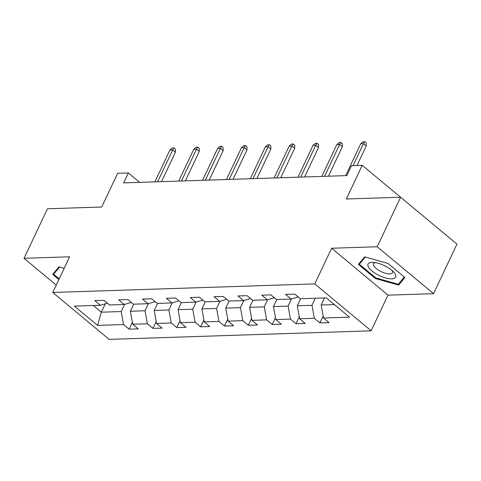 <?xml version="1.0" encoding="UTF-8"?>
<svg xmlns="http://www.w3.org/2000/svg" width="481" height="481" viewBox="0 0 481 481"><rect width="100%" height="100%" fill="white"/><g stroke="black" fill="none" stroke-linecap="round" stroke-linejoin="round"><path stroke-width="0.72" d="M433.543 293.663L456.95 244.144L400.595 197.234L377.188 246.753L331.631 248.244L314.778 283.898L371.134 330.808L387.987 295.154L433.543 293.663L377.188 246.753M314.778 283.898L52.754 292.46L109.109 339.376L371.134 330.808M52.754 292.46L69.607 256.806L24.05 258.297L56.235 285.089M24.05 258.297L47.457 208.778L101.725 207.004L117.647 173.328L128.349 172.98L123.665 182.882L346.861 175.589L351.539 165.68L362.241 165.332L346.326 199.008L400.595 197.234M97.553 325.39L123.539 324.537L129.1 329.166L138.269 328.866L132.714 324.242L147.384 323.761L152.946 328.385L162.121 328.09L156.559 323.46L171.236 322.979L176.792 327.609L185.967 327.308L180.405 322.679L195.082 322.204L200.643 326.827L209.812 326.527L204.257 321.903L218.933 321.422L224.489 326.052L233.664 325.751L228.102 321.122L242.779 320.641L248.34 325.27L257.509 324.97L251.954 320.34L266.63 319.865L272.186 324.489L281.361 324.188L275.799 319.564L290.476 319.083L296.037 323.713L305.207 323.412L299.651 318.783L314.321 318.302L319.883 322.931L329.058 322.631L323.497 318.001L349.483 317.153L326.334 297.883L300.342 298.731L294.787 294.107L285.612 294.402L291.173 299.032L276.497 299.513L270.935 294.883L261.766 295.184L267.322 299.813L252.651 300.294L247.09 295.665L237.915 295.965L243.476 300.589L228.8 301.07L223.238 296.44L214.069 296.741L219.631 301.371L204.954 301.852L199.393 297.222L190.223 297.523L195.779 302.152L181.103 302.627L175.547 298.004L166.372 298.304L171.933 302.928L157.257 303.409L151.695 298.779L142.526 299.08L148.082 303.709L133.405 304.19L127.85 299.561L118.675 299.861L124.236 304.491L109.56 304.966L103.998 300.342L94.829 300.643L100.385 305.267L74.399 306.12L97.553 325.39L101.317 312.193L121.194 311.544L124.573 304.389M315.32 298.244L311.977 305.309L297.3 305.79L300.643 298.725M298.244 296.981L291.173 299.032M314.321 318.302L311.977 305.309M299.651 318.783L297.3 305.79M291.51 298.935L288.131 306.09L273.455 306.565L276.791 299.501M274.392 297.763L267.322 299.813M290.476 319.083L288.131 306.09M275.799 319.564L273.455 306.565M267.664 299.711L264.279 306.866L249.603 307.347L252.946 300.282M250.547 298.539L243.476 300.589M266.63 319.865L264.279 306.866M251.954 320.34L249.603 307.347M243.813 300.493L240.434 307.648L225.757 308.129L229.094 301.064M226.695 299.32L219.631 301.371M242.779 320.641L240.434 307.648M228.102 321.122L225.757 308.129M219.967 301.274L216.582 308.429L201.906 308.904L205.249 301.84M202.85 300.102L195.779 302.152M218.933 321.422L216.582 308.429M204.257 321.903L201.906 308.904M196.116 302.05L192.737 309.205L178.06 309.686L181.403 302.621M179.004 300.878L171.933 302.928M195.082 322.204L192.737 309.205M180.405 322.679L178.06 309.686M172.27 302.832L168.885 309.986L154.215 310.467L157.552 303.397M155.153 301.659L148.082 303.709M171.236 322.979L168.885 309.986M156.559 323.46L154.215 310.467M148.419 303.613L145.04 310.768L130.363 311.243L133.706 304.178M131.307 302.441L124.236 304.491M147.384 323.761L145.04 310.768M132.714 324.242L130.363 311.243M105.261 303.854L101.317 312.193L93.278 305.501M107.455 303.216L100.385 305.267M123.539 324.537L121.194 311.544M400.565 197.234L362.241 165.332M139.616 182.359L128.349 172.98M324.489 297.943L321.152 305.008L334.373 304.575M323.497 318.001L321.152 305.008M129.1 329.166L132.359 322.276M152.946 328.385L156.205 321.494M176.792 327.609L180.05 320.713M200.643 326.827L203.902 319.937M224.489 326.052L227.747 319.156M248.34 325.27L251.599 318.38M272.186 324.489L275.445 317.598M296.037 323.713L299.296 316.817M319.883 322.931L323.142 316.041M64.159 268.326L58.953 266.853L52.688 274.398L58.862 279.539M331.631 248.244L387.987 295.154M387.933 263.438L364.694 256.854L358.429 264.406L375.402 278.529L398.641 285.113L404.906 277.567L387.933 263.438M400.006 282.221L398.641 285.113M375.727 277.85L375.402 278.529M161.508 181.644L175.433 152.194L172.691 149.91L157.63 181.77M169.937 150L172.378 147.914L173.906 147.865L172.691 149.91L169.937 150L154.876 181.86M173.906 147.865L175.427 149.128L175.433 152.194M59.181 278.854L53.595 274.206L59.56 267.021M54.587 272.108L53.595 274.206M371.957 262.349A15.29 5.568 -154.7 0 0 371.921 270.911A15.29 5.568 -154.7 0 0 391.756 278.83A15.29 5.568 -154.7 0 0 393.638 271.993A15.29 5.568 -154.7 0 0 373.292 262.373A15.29 5.568 -154.7 0 0 371.957 262.349M375.529 262.656A10.468 3.812 -154.7 0 0 373.503 263.768A10.468 3.812 -154.7 0 0 378.541 270.166A10.468 3.812 -154.7 0 0 389.742 273.887A10.468 3.812 -154.7 0 0 392.43 272.715A10.468 3.812 -154.7 0 0 392.003 270.442M404.293 277.056L398.298 284.277L375.787 277.898L359.337 264.213L365.301 257.028M360.329 262.115L359.337 264.213M185.359 180.868L199.278 151.413L196.537 149.128L181.475 180.994M193.789 149.218L196.224 147.132L197.751 147.084L196.537 149.128L193.789 149.218L178.728 181.084M197.751 147.084L199.278 148.352L199.278 151.413M209.205 180.086L223.13 150.631L220.388 148.352L205.327 180.213M217.634 148.443L220.076 146.356L221.603 146.302L220.388 148.352L217.634 148.443L202.573 180.303M221.603 146.302L223.124 147.571L223.13 150.631M233.057 179.305L246.975 149.856L244.234 147.571L229.172 179.431M241.486 147.661L243.921 145.575L245.448 145.527L244.234 147.571L241.486 147.661L226.425 179.521M245.448 145.527L246.975 146.789L246.975 149.856M256.902 178.529L270.827 149.074L268.085 146.795L253.024 178.655M265.332 146.885L267.767 144.793L269.3 144.745L268.085 146.795L265.332 146.885L250.27 178.746M269.3 144.745L270.821 146.014L270.827 149.074M280.748 177.748L294.673 148.292L291.931 146.014L276.87 177.874M289.177 146.104L291.618 144.017L293.145 143.963L291.931 146.014L289.177 146.104L274.116 177.964M293.145 143.963L294.667 145.232L294.673 148.292M304.599 176.966L318.518 147.517L315.776 145.232L300.715 177.098M313.029 145.322L315.464 143.236L316.997 143.188L315.776 145.232L313.029 145.322L297.967 177.188M316.997 143.188L318.518 144.456L318.518 147.517M328.445 176.19L342.37 146.735L339.628 144.456L324.567 176.317M336.874 144.547L339.315 142.454L340.843 142.406L339.628 144.456L336.874 144.547L321.813 176.407M340.843 142.406L342.364 143.675L342.37 146.735M356.974 165.506L366.215 145.959L363.474 143.675L353.096 165.632M360.726 143.765L363.161 141.679L364.688 141.624L363.474 143.675L360.726 143.765L345.665 175.625M364.688 141.624L366.215 142.893L366.215 145.959"/></g></svg>
